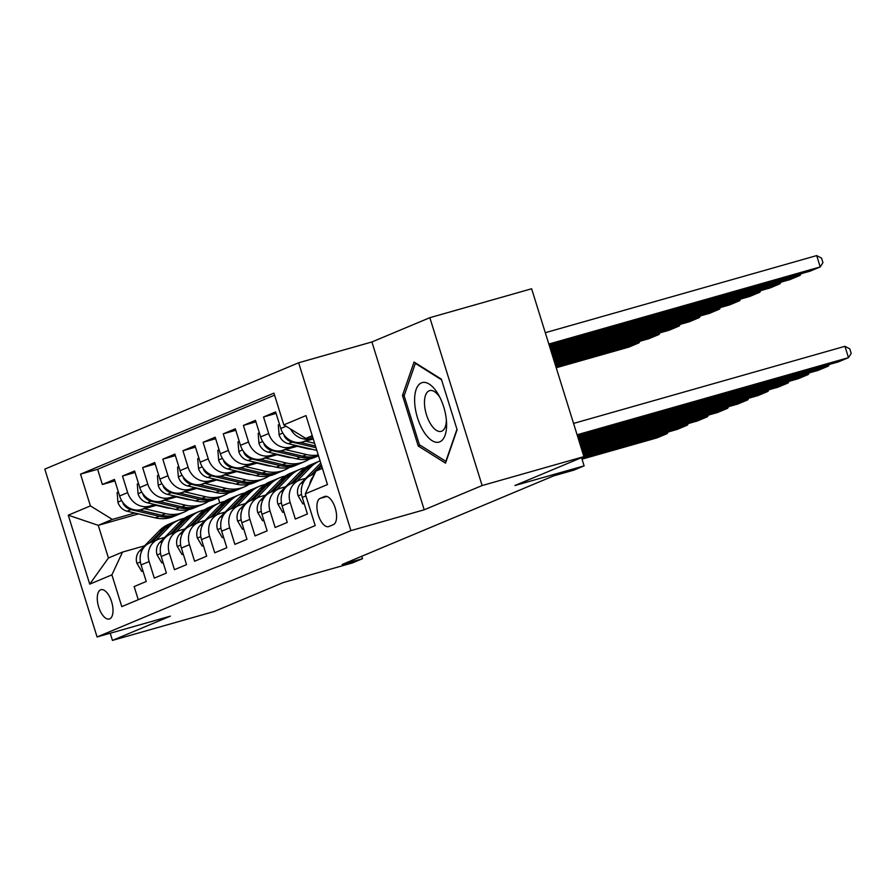 <?xml version="1.0" encoding="UTF-8"?>
<svg xmlns="http://www.w3.org/2000/svg" width="896" height="896" viewBox="0 0 896 896"><rect width="100%" height="100%" fill="white"/><g stroke="black" fill="none" stroke-linecap="round" stroke-linejoin="round"><path stroke-width="1.34" d="M109.659 618.878A15.221 6.955 -105.9 0 0 111.709 602.056A15.221 6.955 -105.9 0 0 100.979 589.714A15.221 6.955 -105.9 0 0 100.621 589.837A15.221 6.955 -105.9 0 0 98.571 606.659A15.221 6.955 -105.9 0 0 109.301 619.002A15.221 6.955 -105.9 0 0 109.659 618.878M298.637 362.779L44.8 469.123L97.082 636.966L350.918 530.622L298.637 362.779L371.918 341.958L424.2 509.802L482.126 485.542L429.845 317.688L371.918 341.958M429.845 317.688L531.619 288.77L583.901 456.624L514.898 485.531L584.114 465.864L581.538 457.61M110.208 633.237L112.437 640.405L214.222 611.486L283.226 582.579L352.43 562.923L362.51 558.701L361.749 556.27M482.126 485.542L583.901 456.624M138.253 599.715L134.154 586.555L146.238 581.493L141.086 564.939L149.139 561.557A19.029 16.901 -112.7 0 1 158.077 539.381A19.029 16.901 -112.7 0 1 159.779 538.787L164.741 537.376M149.139 561.557L154.302 578.122L166.387 573.059L161.235 556.494L169.288 553.123A19.029 16.901 -112.7 0 1 178.226 530.947A19.029 16.901 -112.7 0 1 179.917 530.354L184.878 528.942M169.288 553.123L174.451 569.677L186.536 564.614L181.373 548.061L189.437 544.678A19.029 16.901 -112.7 0 1 198.363 522.502A19.029 16.901 -112.7 0 1 200.066 521.909L205.027 520.498M189.437 544.678L194.589 561.243L206.685 556.181L201.522 539.616L209.586 536.245A19.029 16.901 -112.7 0 1 218.512 514.069A19.029 16.901 -112.7 0 1 220.214 513.475L225.176 512.064M209.586 536.245L214.738 552.798L226.822 547.736L221.67 531.182L229.723 527.8A19.029 16.901 -112.7 0 1 238.661 505.624A19.029 16.901 -112.7 0 1 240.363 505.03L245.325 503.619M229.723 527.8L234.886 544.365L246.971 539.302L241.819 522.738L249.872 519.366A19.029 16.901 -112.7 0 1 258.81 497.19A19.029 16.901 -112.7 0 1 260.512 496.586L265.462 495.186M249.872 519.366L255.035 535.92L267.12 530.858L261.957 514.304L270.021 510.922A19.029 16.901 -112.7 0 1 278.947 488.746A19.029 16.901 -112.7 0 1 280.65 488.152L285.611 486.741M270.021 510.922L275.173 527.486L287.269 522.424L282.106 505.859L290.17 502.488A19.029 16.901 -112.7 0 1 299.096 480.312A19.029 16.901 -112.7 0 1 300.798 479.707L305.76 478.307M290.17 502.488L295.322 519.042L307.406 513.979L302.254 497.426A19.029 16.901 -112.7 0 1 311.181 475.238L314.664 473.782M313.264 438.984L302.714 441.986A19.029 16.901 -112.7 0 1 280.773 428.467L275.621 411.914L263.536 416.976L276.08 413.403M298.122 446.006L282.565 450.43A19.029 16.901 67.3 0 1 260.635 436.912L255.472 420.347L243.387 425.41L255.942 421.848M277.973 454.44L262.416 458.864A19.029 16.901 67.3 0 1 240.486 445.346L235.323 428.792L223.238 433.854L235.794 430.282M257.835 462.885L242.278 467.309A19.029 16.901 67.3 0 1 220.338 453.79L215.186 437.226L203.09 442.288L215.645 438.726M237.686 471.318L222.13 475.742A19.029 16.901 67.3 0 1 200.189 462.224L195.037 445.67L182.952 450.733L195.496 447.16M217.538 479.763L201.981 484.187A19.029 16.901 67.3 0 1 180.051 470.669L174.888 454.104L162.803 459.166L175.358 455.605M197.389 488.208L181.832 492.621A19.029 16.901 67.3 0 1 159.902 479.102L154.739 462.549L142.654 467.611L155.21 464.038M177.251 496.642L161.694 501.066A19.029 16.901 67.3 0 1 139.754 487.547L134.602 470.982L122.506 476.045L135.061 472.483M584.114 465.864L574.045 470.086L553.683 475.866L342.149 564.48L362.51 558.701M324.587 496.53L320.152 498.389A14.75 6.731 -105.9 0 0 318.17 514.674A14.75 6.731 -105.9 0 0 328.563 526.635A14.75 6.731 -105.9 0 0 328.91 526.512L333.346 524.653A14.75 6.731 -105.9 0 0 335.328 508.368A14.75 6.731 -105.9 0 0 324.934 496.406A14.75 6.731 -105.9 0 0 324.587 496.53L325.293 496.328M138.522 513.89L98.258 525.336L108.427 557.995L122.528 552.082L111.899 574.862L121.789 606.614L315.19 525.594L305.301 493.842L315.93 471.072L322.414 468.35M111.899 574.862L89.734 584.147L68.264 515.189L90.418 505.904L80.528 474.152L273.93 393.131L283.819 424.883L305.984 415.598L327.466 484.557L305.301 493.842M180.387 497.381L179.48 497.638M155.008 504.594L149.598 506.128A19.029 16.901 -112.7 0 1 127.669 492.61L122.506 476.045M182.482 497.874L181.574 498.131M157.102 505.086L141.546 509.499L149.598 506.128M200.536 488.936L199.629 489.194M175.157 496.149L169.747 497.683A19.029 16.901 -112.7 0 1 147.806 484.165L142.654 467.611M202.619 489.429L201.723 489.686M220.674 480.502L219.778 480.76M195.306 487.715L189.896 489.25A19.029 16.901 -112.7 0 1 167.955 475.731L162.803 459.166M222.768 480.995L221.861 481.253M240.822 472.058L239.915 472.315M215.443 479.27L210.045 480.805A19.029 16.901 -112.7 0 1 188.104 467.286L182.952 450.733M242.917 472.55L242.01 472.808M260.971 463.624L260.064 463.882M235.592 470.837L230.182 472.371A19.029 16.901 -112.7 0 1 208.253 458.853L203.09 442.288M263.066 464.117L262.158 464.374M281.12 455.179L280.213 455.437M255.741 462.392L250.331 463.926A19.029 16.901 -112.7 0 1 228.402 450.408L223.238 433.854M283.203 455.672L282.307 455.93M301.258 446.746L300.362 447.003M275.89 453.958L270.48 455.493A19.029 16.901 -112.7 0 1 248.539 441.974L243.387 425.41M303.352 447.238L302.445 447.496M296.027 445.514L290.629 447.048A19.029 16.901 -112.7 0 1 268.688 433.53L263.536 416.976M312.962 437.987L310.766 438.614A19.029 16.901 -112.7 0 1 290.494 428.994M274.568 395.17L97.63 469.291L102.357 484.49L114.912 480.928M141.546 509.499A19.029 16.901 67.3 0 1 119.605 495.981L114.453 479.427L102.357 484.49M309.635 484.568A19.029 16.901 -112.7 0 1 313.69 475.866M122.528 552.082L144.592 545.821M312.245 435.691L305.76 438.402L283.819 424.883M312.491 436.486L305.76 438.402M424.2 509.802L350.918 530.622M112.437 640.405L170.363 616.146L97.082 636.966M163.901 506.677L162.994 506.934M218.198 497.829L219.778 502.88M160.238 505.814L159.331 506.072M134.859 513.027L112.358 519.422L98.258 525.336L68.264 515.189M299.096 480.312L291.043 483.683A19.029 16.901 67.3 0 0 282.106 505.859M278.947 488.746L270.894 492.128A19.029 16.901 67.3 0 0 261.957 514.304M258.81 497.19L250.746 500.562A19.029 16.901 67.3 0 0 241.819 522.738M238.661 505.624L230.597 509.006A19.029 16.901 67.3 0 0 221.67 531.182M218.512 514.069L210.459 517.44A19.029 16.901 67.3 0 0 201.522 539.616M198.363 522.502L190.31 525.885A19.029 16.901 67.3 0 0 181.373 548.061M178.226 530.947L170.162 534.318A19.029 16.901 67.3 0 0 161.235 556.494M97.63 469.291L80.528 474.152M90.418 505.904L112.358 519.422M158.077 539.381L150.013 542.763A19.029 16.901 67.3 0 0 141.086 564.939M89.734 584.147L108.427 557.995M414.053 362.04L402.483 395.461L418.219 446.006L445.536 463.142L457.106 429.722L441.358 379.165L414.053 362.04M420.426 445.379L418.219 446.006M404.443 394.901L402.483 395.461M577.102 434.773L848.478 357.661L844.95 346.315L573.563 423.427M577.483 436.016L838.41 361.883L848.478 357.661L851.2 353.394L849.789 348.846L844.95 346.315M548.834 344.042L820.221 266.93L810.141 271.152L549.226 345.285M816.682 255.595L821.531 258.126L822.942 262.662L820.221 266.93L816.682 255.595L545.306 332.696M439.79 441.84A30.923 14.112 -105.9 0 0 446.555 422.554A30.923 14.112 -105.9 0 0 438.805 395.293A30.923 14.112 -105.9 0 0 421.422 382.872A30.923 14.112 -105.9 0 0 417.514 417.838A30.923 14.112 -105.9 0 0 439.79 441.84M439.992 397.555A21.168 9.666 -105.9 0 0 429.643 390.622A21.168 9.666 -105.9 0 0 429.139 390.802A21.168 9.666 -105.9 0 0 426.294 414.187A21.168 9.666 -105.9 0 0 441.213 431.357A21.168 9.666 -105.9 0 0 441.717 431.178A21.168 9.666 -105.9 0 0 446.376 420.011M456.96 429.262L445.861 461.339L419.395 444.741L404.141 395.763L415.352 363.384L441.56 379.814M415.923 363.216L415.352 363.384M577.875 437.27L828.33 366.106L827.949 364.851M320.757 469.045L322.179 467.589M304.114 503.384L302.882 503.899L298.043 495.667A12.611 11.2 -112.7 0 1 300.709 483.459L320.555 463.176A36.389 32.323 -112.7 0 1 320.746 462.986M578.267 438.514L818.261 370.317L828.33 366.106L829.382 364.448M313.309 474.354L315.392 472.214M316.926 470.646L321.63 465.842M321.283 464.733L310.878 475.373M302.008 485.99A12.611 11.2 67.3 0 0 301.314 490.47M302.882 503.899L304.158 503.53M578.648 439.757L808.181 374.539L807.8 373.296M296.99 481.197L310.475 467.398A36.389 32.323 -112.7 0 1 320.062 460.858A36.389 32.323 -112.7 0 1 320.074 460.858M283.965 511.818L282.733 512.333L277.894 504.101A12.611 11.2 -112.7 0 1 280.571 491.904L300.406 471.61A36.389 32.323 -112.7 0 1 309.994 465.08L313.813 463.478A36.389 32.323 67.3 0 0 304.237 470.008L290.741 483.818M579.04 441.011L798.112 378.762L808.181 374.539L809.245 372.882M293.16 482.798L306.656 469A36.389 32.323 -112.7 0 1 316.232 462.459L320.062 460.858M315.034 462.997A36.389 32.323 67.3 0 0 313.813 463.478M281.859 494.424A12.611 11.2 67.3 0 0 281.165 498.915M282.733 512.333L284.01 511.974M579.432 442.254L788.043 382.984L787.651 381.73M276.842 489.63L290.338 475.832A36.389 32.323 -112.7 0 1 299.914 469.302A36.389 32.323 -112.7 0 1 305.155 467.667M263.816 520.262L262.595 520.778L257.757 512.546A12.611 11.2 -112.7 0 1 260.422 500.338L280.258 480.054A36.389 32.323 -112.7 0 1 289.845 473.525L293.675 471.912A36.389 32.323 67.3 0 0 284.088 478.453L270.592 492.251M579.813 443.498L777.963 387.195L788.043 382.984L789.096 381.326M273.011 491.232L286.507 477.434A36.389 32.323 -112.7 0 1 296.094 470.904L299.914 469.302M294.896 471.442A36.389 32.323 67.3 0 0 293.675 471.912M261.71 502.869A12.611 11.2 67.3 0 0 261.027 507.349M262.595 520.778L263.861 520.408M580.205 444.752L767.894 391.418L767.502 390.174M256.693 498.075L270.189 484.277A36.389 32.323 -112.7 0 1 279.776 477.736A36.389 32.323 -112.7 0 1 285.006 476.112M243.667 528.696L242.446 529.211L237.608 520.979A12.611 11.2 -112.7 0 1 240.274 508.782L260.109 488.488A36.389 32.323 -112.7 0 1 269.696 481.958L273.526 480.357A36.389 32.323 67.3 0 0 263.939 486.886L250.443 500.696M580.597 445.995L757.826 395.64L767.894 391.418L768.947 389.76M252.862 499.677L266.358 485.878A36.389 32.323 -112.7 0 1 275.946 479.349L279.776 477.736M274.747 479.875A36.389 32.323 67.3 0 0 273.526 480.357M241.573 511.314A12.611 11.2 67.3 0 0 240.878 515.794M242.446 529.211L243.723 528.853M279.53 424.446L278.298 424.962L279.115 434.874A12.611 11.2 67.3 0 0 288.333 443.699L316.557 450.341A36.389 32.323 67.3 0 0 316.826 450.397M549.618 346.539L800.072 275.374L790.003 279.597L549.998 347.782M305.581 441.168L314.608 443.296M801.125 273.717L800.072 275.374L799.68 274.12M283.864 434.627L284.502 436.531A12.611 11.2 67.3 0 0 292.152 442.098L315.986 447.698M315.448 445.995L300.384 442.456M259.381 432.891L258.149 433.395L258.966 443.318A12.611 11.2 67.3 0 0 268.184 452.144L296.408 458.774A36.389 32.323 67.3 0 0 314.798 457.363L318.506 455.806A36.389 32.323 67.3 0 1 300.238 457.173L296.408 458.774M550.39 349.037L779.923 283.808L769.854 288.03L550.782 350.28M285.432 449.613L306.477 454.552A36.389 32.323 67.3 0 0 318.259 455.022M780.987 282.15L779.923 283.808L779.542 282.565M297.214 446.264L307.216 448.616A30.206 26.835 67.3 0 0 312.066 449.277M318.472 455.683A36.389 32.323 -112.7 0 1 302.658 456.165L280.246 450.89M263.715 443.072L264.354 444.976A12.611 11.2 67.3 0 0 272.014 450.542L300.238 457.173M239.232 441.325L238.011 441.84L238.818 451.752A12.611 11.2 67.3 0 0 248.035 460.578L276.259 467.219A36.389 32.323 67.3 0 0 294.65 465.797L298.48 464.195A36.389 32.323 67.3 0 0 299.678 463.658M551.174 351.523L759.786 292.253L749.706 296.475L551.555 352.778M265.283 458.046L286.339 462.997A36.389 32.323 67.3 0 0 304.73 461.574A36.389 32.323 67.3 0 0 309.557 458.987M760.838 290.595L759.786 292.253L759.394 291.01M277.077 454.698L287.067 457.05A30.206 26.835 67.3 0 0 291.917 457.722M243.566 451.517L244.205 453.41A12.611 11.2 67.3 0 0 251.866 458.976L280.09 465.606A36.389 32.323 67.3 0 0 298.48 464.195M304.73 461.574L300.899 463.187A36.389 32.323 -112.7 0 1 282.509 464.598L260.098 459.334M219.083 449.77L217.862 450.285L218.669 460.197A12.611 11.2 67.3 0 0 227.886 469.022L256.11 475.653A36.389 32.323 67.3 0 0 274.512 474.242L278.331 472.64A36.389 32.323 67.3 0 0 279.53 472.102M551.947 354.021L739.637 300.686L729.557 304.909L552.339 355.264M245.146 466.491L266.19 471.43A36.389 32.323 67.3 0 0 284.581 470.019A36.389 32.323 67.3 0 0 289.419 467.432M740.69 299.029L739.637 300.686L739.245 299.443M256.928 463.142L266.918 465.494A30.206 26.835 67.3 0 0 271.768 466.155M223.429 459.95L224.067 461.854A12.611 11.2 67.3 0 0 231.717 467.421L259.941 474.051A36.389 32.323 67.3 0 0 278.331 472.64M284.581 470.019L280.75 471.621A36.389 32.323 -112.7 0 1 262.36 473.043L239.949 467.768M580.978 447.238L747.746 399.862L747.354 398.608M236.544 506.509L250.04 492.71A36.389 32.323 -112.7 0 1 259.627 486.181A36.389 32.323 -112.7 0 1 264.869 484.557M223.53 537.141L222.298 537.656L217.459 529.424A12.611 11.2 -112.7 0 1 220.125 517.227L239.971 496.933A36.389 32.323 -112.7 0 1 249.547 490.403L253.378 488.79A36.389 32.323 67.3 0 0 243.79 495.331L230.294 509.13M581.37 448.493L737.677 404.085L747.746 399.862L748.798 398.205M232.725 508.11L246.21 494.312A36.389 32.323 -112.7 0 1 255.797 487.782L259.627 486.181M254.598 488.32A36.389 32.323 67.3 0 0 253.378 488.79M221.424 519.747A12.611 11.2 67.3 0 0 220.73 524.238M222.298 537.656L223.574 537.298M198.946 458.203L197.714 458.718L198.531 468.63A12.611 11.2 67.3 0 0 207.749 477.467L235.973 484.098A36.389 32.323 67.3 0 0 254.363 482.675L258.194 481.074A36.389 32.323 67.3 0 0 259.381 480.536M552.72 356.518L719.488 309.131L709.419 313.354L553.112 357.762M224.997 474.925L246.042 479.875A36.389 32.323 67.3 0 0 264.432 478.464A36.389 32.323 67.3 0 0 269.27 475.866M720.541 307.474L719.488 309.131L719.096 307.888M236.779 471.576L246.781 473.928A30.206 26.835 67.3 0 0 251.619 474.6M203.28 468.395L203.918 470.288A12.611 11.2 67.3 0 0 211.568 475.854L239.792 482.496A36.389 32.323 67.3 0 0 258.194 481.074M264.432 478.464L260.602 480.066A36.389 32.323 -112.7 0 1 242.211 481.477L219.8 476.213M581.762 449.736L727.597 408.296L727.216 407.053M216.406 514.954L229.891 501.155A36.389 32.323 -112.7 0 1 239.478 494.614A36.389 32.323 -112.7 0 1 244.72 492.99M203.381 545.574L202.149 546.09L197.31 537.869A12.611 11.2 -112.7 0 1 199.976 525.661L219.822 505.366A36.389 32.323 -112.7 0 1 229.41 498.837L233.229 497.235A36.389 32.323 67.3 0 0 223.653 503.765L210.146 517.574M582.142 450.99L717.528 412.518L727.597 408.296L728.661 406.638M212.576 516.555L226.072 502.757A36.389 32.323 -112.7 0 1 235.648 496.227L239.478 494.614M234.45 496.754A36.389 32.323 67.3 0 0 233.229 497.235M201.275 528.192A12.611 11.2 67.3 0 0 200.581 532.672M202.149 546.09L203.426 545.731M178.797 466.648L177.565 467.163L178.382 477.075A12.611 11.2 67.3 0 0 187.6 485.901L215.824 492.531A36.389 32.323 67.3 0 0 234.214 491.12L238.045 489.518A36.389 32.323 67.3 0 0 239.243 488.981M553.504 359.005L699.339 317.565L689.27 321.787L553.885 360.259M204.848 483.37L225.893 488.309A36.389 32.323 67.3 0 0 244.283 486.898A36.389 32.323 67.3 0 0 249.122 484.31M700.403 315.907L699.339 317.565L698.958 316.322M216.63 480.021L226.632 482.373A30.206 26.835 67.3 0 0 231.482 483.034M183.131 476.829L183.77 478.733A12.611 11.2 67.3 0 0 191.43 484.299L219.654 490.93A36.389 32.323 67.3 0 0 238.045 489.518M244.283 486.898L240.464 488.499A36.389 32.323 -112.7 0 1 222.062 489.922L199.662 484.646M582.534 452.234L707.459 416.741L707.067 415.486M196.258 523.387L209.754 509.589A36.389 32.323 -112.7 0 1 219.33 503.059A36.389 32.323 -112.7 0 1 224.571 501.435M183.232 554.019L182.011 554.534L177.173 546.302A12.611 11.2 -112.7 0 1 179.838 534.106L199.674 513.811A36.389 32.323 -112.7 0 1 209.261 507.282L213.091 505.68A36.389 32.323 67.3 0 0 203.504 512.21L190.008 526.008M582.926 453.477L697.379 420.963L707.459 416.741L708.512 415.083M192.427 524.989L205.923 511.19A36.389 32.323 -112.7 0 1 215.499 504.661L219.33 503.059M214.312 505.198A36.389 32.323 67.3 0 0 213.091 505.68M181.126 536.626A12.611 11.2 67.3 0 0 180.432 541.117M182.011 554.534L183.277 554.176M158.648 475.082L157.427 475.597L158.234 485.52A12.611 11.2 67.3 0 0 167.451 494.346L195.675 500.976A36.389 32.323 67.3 0 0 214.066 499.554L217.896 497.952A36.389 32.323 67.3 0 0 219.094 497.426M554.277 361.502L679.19 326.01L669.122 330.232L554.669 362.757M184.699 491.803L205.744 496.754A36.389 32.323 67.3 0 0 224.146 495.342A36.389 32.323 67.3 0 0 228.973 492.744M680.254 324.352L679.19 326.01L678.81 324.766M196.493 488.466L206.483 490.806A30.206 26.835 67.3 0 0 211.333 491.478M162.982 485.274L163.621 487.166A12.611 11.2 67.3 0 0 171.282 492.733L199.506 499.374A36.389 32.323 67.3 0 0 217.896 497.952M224.146 495.342L220.315 496.944A36.389 32.323 -112.7 0 1 201.925 498.355L179.514 493.091M583.318 454.731L687.31 425.174L686.918 423.931M176.109 531.832L189.605 518.034A36.389 32.323 -112.7 0 1 199.181 511.493A36.389 32.323 -112.7 0 1 204.422 509.869M163.083 562.464L161.862 562.968L157.024 554.747A12.611 11.2 -112.7 0 1 159.69 542.539L179.525 522.256A36.389 32.323 -112.7 0 1 189.112 515.715L192.942 514.114A36.389 32.323 67.3 0 0 183.355 520.643L169.859 534.453M583.699 455.974L677.23 429.397L687.31 425.174L688.363 423.517M172.278 533.434L185.774 519.635A36.389 32.323 -112.7 0 1 195.362 513.106L199.181 511.493M194.163 513.632A36.389 32.323 67.3 0 0 192.942 514.114M160.989 545.07A12.611 11.2 67.3 0 0 160.294 549.55M161.862 562.968L163.139 562.61M138.499 483.526L137.278 484.042L138.085 493.954A12.611 11.2 67.3 0 0 147.302 502.779L175.526 509.41A36.389 32.323 67.3 0 0 193.917 507.998L197.747 506.397A36.389 32.323 67.3 0 0 198.946 505.859M555.05 364L659.053 334.454L648.973 338.666L555.442 365.243M164.562 500.248L185.606 505.198A36.389 32.323 67.3 0 0 203.997 503.776A36.389 32.323 67.3 0 0 208.824 501.189M660.106 332.797L659.053 334.454L658.661 333.2M176.344 496.899L186.334 499.251A30.206 26.835 67.3 0 0 191.184 499.923M142.834 493.707L143.483 495.611A12.611 11.2 67.3 0 0 151.133 501.178L179.357 507.808A36.389 32.323 67.3 0 0 197.747 506.397M203.997 503.776L200.166 505.378A36.389 32.323 -112.7 0 1 181.776 506.8L159.365 501.536M581.638 457.923L667.162 433.619L666.77 432.376M155.96 540.266L169.456 526.467A36.389 32.323 -112.7 0 1 179.043 519.938A36.389 32.323 -112.7 0 1 184.274 518.314M142.946 570.898L141.714 571.413L136.875 563.181A12.611 11.2 -112.7 0 1 139.541 550.984L159.387 530.69A36.389 32.323 -112.7 0 1 168.963 524.16L172.794 522.558A36.389 32.323 67.3 0 0 163.206 529.088L149.71 542.886M582.03 459.166L657.093 437.842L667.162 433.619L668.214 431.962M152.141 541.867L165.626 528.08A36.389 32.323 -112.7 0 1 175.213 521.539L179.043 519.938M174.014 522.077A36.389 32.323 67.3 0 0 172.794 522.558M140.84 553.504A12.611 11.2 67.3 0 0 140.146 557.995M141.714 571.413L142.99 571.054M118.35 491.96L117.13 492.475L117.947 502.398A12.611 11.2 67.3 0 0 127.154 511.224L155.389 517.854A36.389 32.323 67.3 0 0 173.779 516.432L177.598 514.83A36.389 32.323 67.3 0 0 178.797 514.304M555.834 366.498L638.904 342.888L628.835 347.11L556.214 367.741M144.413 508.693L165.458 513.632A36.389 32.323 67.3 0 0 183.848 512.221A36.389 32.323 67.3 0 0 188.686 509.622M639.957 341.23L638.904 342.888L638.512 341.645M156.195 505.344L166.197 507.685A30.206 26.835 67.3 0 0 171.035 508.357M122.696 502.152L123.334 504.056A12.611 11.2 67.3 0 0 130.984 509.611L159.208 516.253A36.389 32.323 67.3 0 0 177.598 514.83M183.848 512.221L180.018 513.822A36.389 32.323 -112.7 0 1 161.627 515.234L139.216 509.97M161.694 501.066L169.747 497.683M181.832 492.621L189.896 489.25M201.981 484.187L210.045 480.805M222.13 475.742L230.182 472.371M242.278 467.309L250.331 463.926M262.416 458.864L270.48 455.493M282.565 450.43L290.629 447.048M302.714 441.986L310.766 438.614M280.773 428.467L286.048 426.261M119.605 495.981L127.669 492.61M139.754 487.547L147.806 484.165M159.902 479.102L167.955 475.731M180.051 470.669L188.104 467.286M200.189 462.224L208.253 458.853M220.338 453.79L228.402 450.408M240.486 445.346L248.539 441.974M260.635 436.912L268.688 433.53M302.254 497.426L305.939 495.88M326.928 496.462L320.152 498.389M298.166 495.869L301.56 494.446M300.709 483.459L303.498 482.294M278.018 504.314L281.411 502.891M306.656 469L310.475 467.398M300.406 471.61L304.237 470.008M280.571 491.904L283.349 490.739M257.869 512.747L261.262 511.325M286.507 477.434L290.338 475.832M280.258 480.054L284.088 478.453M260.422 500.338L263.211 499.173M237.731 521.192L241.125 519.77M266.358 485.878L270.189 484.277M260.109 488.488L263.939 486.886M240.274 508.782L243.062 507.618M282.834 433.059L279.093 434.627M292.152 442.098L288.333 443.699M285.23 436.33L284.502 436.531M262.685 441.504L258.944 443.072M306.477 454.552L302.658 456.165M272.014 450.542L268.184 452.144M265.082 444.763L264.354 444.976M242.536 449.938L238.795 451.506M280.09 465.606L276.259 467.219M286.339 462.997L282.509 464.598M251.866 458.976L248.035 460.578M244.933 453.208L244.205 453.41M222.387 458.382L218.646 459.95M259.941 474.051L256.11 475.653M266.19 471.43L262.36 473.043M231.717 467.421L227.886 469.022M224.795 461.642L224.067 461.854M217.582 529.626L220.976 528.214M246.21 494.312L250.04 492.71M239.971 496.933L243.79 495.331M220.125 517.227L222.914 516.051M202.25 466.827L198.509 468.384M239.792 482.496L235.973 484.098M246.042 479.875L242.211 481.477M211.568 475.854L207.749 477.467M204.646 470.086L203.918 470.288M197.434 538.07L200.827 536.648M226.072 502.757L229.891 501.155M219.822 505.366L223.653 503.765M199.976 525.661L202.765 524.496M182.101 475.261L178.36 476.829M219.654 490.93L215.824 492.531M225.893 488.309L222.062 489.922M191.43 484.299L187.6 485.901M184.498 478.52L183.77 478.733M177.285 546.515L180.678 545.093M205.923 511.19L209.754 509.589M199.674 513.811L203.504 512.21M179.838 534.106L182.627 532.93M161.952 483.706L158.211 485.262M199.506 499.374L195.675 500.976M205.744 496.754L201.925 498.355M171.282 492.733L167.451 494.346M164.349 486.965L163.621 487.166M157.136 554.949L160.53 553.526M185.774 519.635L189.605 518.034M179.525 522.256L183.355 520.643M159.69 542.539L162.478 541.374M141.803 492.139L138.062 493.707M179.357 507.808L175.526 509.41M185.606 505.198L181.776 506.8M151.133 501.178L147.302 502.779M144.211 495.398L143.483 495.611M136.998 563.394L140.392 561.971M165.626 528.08L169.456 526.467M159.387 530.69L163.206 529.088M139.541 550.984L142.33 549.808M121.654 500.584L117.925 502.152M159.208 516.253L155.389 517.854M165.458 513.632L161.627 515.234M130.984 509.611L127.154 511.224M124.062 503.843L123.334 504.056"/></g></svg>
